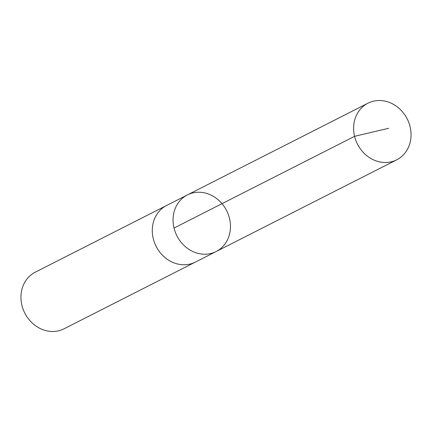 <?xml version="1.0" encoding="UTF-8"?>
<svg xmlns="http://www.w3.org/2000/svg" width="432" height="432" viewBox="0 0 432 432"><rect width="100%" height="100%" fill="white"/><g stroke="black" fill="none" stroke-linecap="round" stroke-linejoin="round"><path stroke-width="0.65" d="M195.734 261.905A31.752 27.88 -116.9 0 1 195.383 262.089A31.752 27.875 -116.9 0 1 161.849 254.578A31.752 27.875 -116.9 0 1 154.71 218.408A31.752 27.875 -116.9 0 1 166.622 205.47L187.385 194.924A31.752 27.875 63.1 0 0 176.915 235.856A31.752 27.875 63.1 0 0 216.146 251.537A31.752 27.875 63.1 0 0 228.053 238.599A31.752 27.875 63.1 0 0 220.919 202.43A31.752 27.875 63.1 0 0 187.385 194.924A31.752 27.875 63.1 0 0 176.915 235.856A31.752 27.875 63.1 0 0 216.146 251.537L396.716 159.824A31.752 27.88 -116.9 0 1 363.182 152.318A31.752 27.88 -116.9 0 1 356.044 116.138A31.752 27.88 -116.9 0 1 367.956 103.205A31.752 27.88 -116.9 0 1 401.49 110.711A31.752 27.88 -116.9 0 1 408.629 146.885A31.752 27.88 -116.9 0 1 396.716 159.824M216.146 251.537L195.377 262.084A31.752 27.88 -116.9 0 1 161.849 254.578A31.752 27.88 -116.9 0 1 154.71 218.403A31.752 27.88 -116.9 0 1 166.622 205.465A31.752 27.88 -116.9 0 1 166.973 205.292M195.383 262.089L64.044 328.801A31.752 27.88 -116.9 0 1 30.51 321.289A31.752 27.88 -116.9 0 1 23.371 285.115A31.752 27.88 -116.9 0 1 35.284 272.176L166.622 205.465M174.026 228.042L354.591 136.328L388.654 128.304M187.385 194.924L367.956 103.205"/></g></svg>
